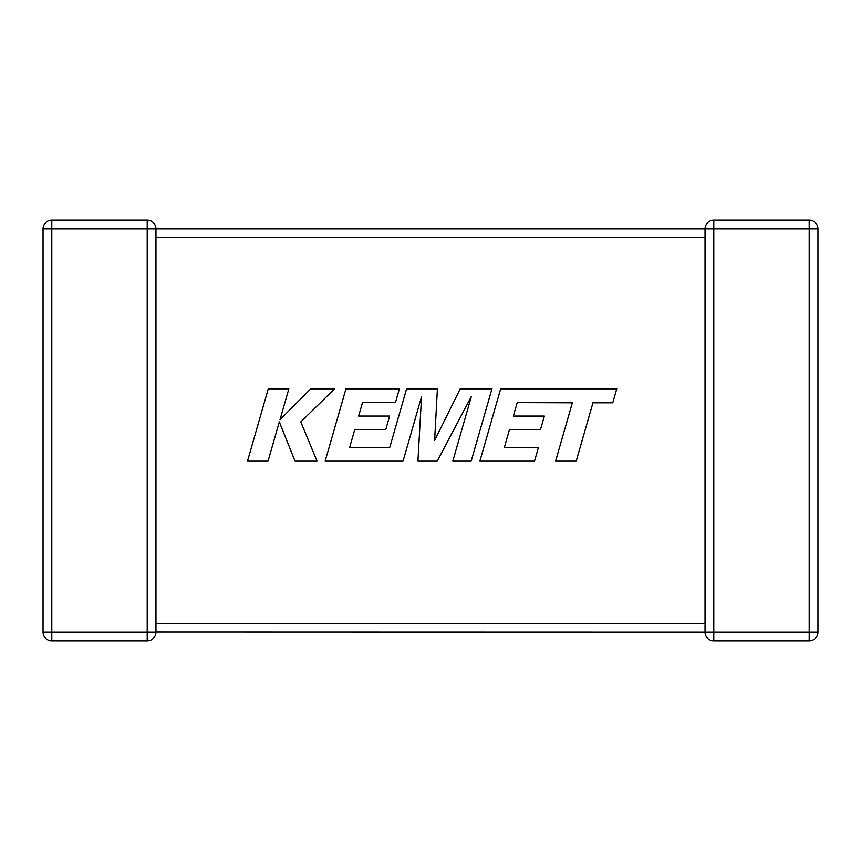 <?xml version="1.0" encoding="UTF-8"?>
<svg xmlns="http://www.w3.org/2000/svg" width="861" height="861" viewBox="0 0 861 861"><rect width="100%" height="100%" fill="white"/><g stroke="black" fill="none" stroke-linecap="round" stroke-linejoin="round"><path stroke-width="1.29" d="M713.791 220.168A8.75 8.75 0 0 0 705.041 228.918L713.791 228.918L713.791 632.082L809.2 632.082L809.2 228.918L713.791 228.918L713.791 220.168L809.2 220.168L809.2 228.918L817.95 228.918L817.95 632.082A8.75 8.75 0 0 1 809.2 640.832L713.791 640.832A8.75 8.75 0 0 1 705.041 632.082L155.959 631.963M705.041 624.742L705.041 632.082L713.791 632.082L713.791 640.832M705.417 231.48L705.041 237.119M705.041 623.881L705.041 237.668L155.959 237.668L155.959 632.082A8.75 8.75 0 0 1 147.209 640.832L51.8 640.832A8.75 8.75 0 0 1 43.05 632.082L43.05 228.918A8.75 8.75 0 0 1 51.8 220.168L147.209 220.168A8.75 8.75 0 0 1 155.959 228.918L155.959 237.119M147.209 220.168L147.209 228.918L51.8 228.918L51.8 632.082L147.209 632.082L147.209 228.918L705.041 228.918L705.041 237.668M817.95 228.918A8.75 8.75 0 0 0 809.2 220.168A8.75 8.75 0 0 1 817.95 228.918M517.235 402.614L572.361 402.808L555.582 461.162L576.192 461.162L592.96 402.808L612.763 402.808L616.777 388.838L500.671 388.838L479.868 461.162L534.509 461.162L538.416 447.408L504.374 447.408L509.508 429.435L540.536 429.435L544.356 416.067L513.317 416.067L517.235 402.614M491.965 388.838L460.237 388.838L434.611 440.509L437.399 388.838L406.596 388.838L389.764 447.408L349.663 447.408L354.786 429.435L385.825 429.435L389.646 416.057L358.606 416.057L362.513 402.604L395.468 402.604L399.375 388.838L345.95 388.838L325.135 461.162L403.056 461.162L421.535 396.781L417.929 461.162L437.216 461.162L471.365 396.469L452.789 461.162L471.171 461.162L491.965 388.838M268.266 388.838L247.473 461.162L268.04 461.162L279.298 421.901L295.065 461.162L317.063 461.162L300.79 421.901L334.552 388.838L310.746 388.838L280.019 419.684L288.855 388.838L268.266 388.838M155.959 623.332L705.041 623.332M43.05 228.918L51.8 228.918L51.8 220.168M51.8 640.832L51.8 632.082L43.05 632.082M155.959 632.082L147.209 632.082L147.209 640.832M809.2 640.832A8.75 8.75 0 0 0 817.95 632.082L809.2 632.082L809.2 640.832"/></g></svg>
